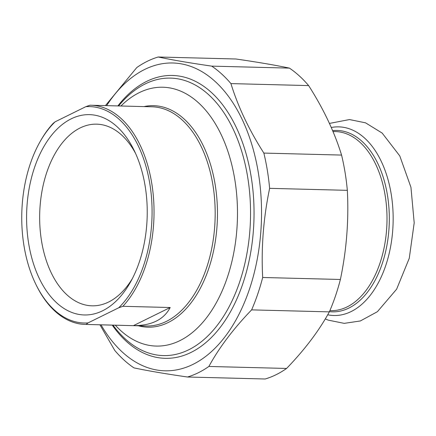 <?xml version="1.0" encoding="UTF-8"?>
<svg xmlns="http://www.w3.org/2000/svg" width="436" height="436" viewBox="0 0 436 436"><rect width="100%" height="100%" fill="white"/><g stroke="black" fill="none" stroke-linecap="round" stroke-linejoin="round"><path stroke-width="0.65" d="M286.583 368.453A162.584 97.838 91.5 0 1 276.048 374.726A162.584 97.838 91.5 0 1 265.186 378.998L187.475 377.009A162.584 97.838 -88.5 0 0 198.336 372.736A162.584 97.838 -88.5 0 0 208.871 366.458L286.583 368.453C304.72 349.688 318.972 330.831 329.344 311.871L251.627 309.876A162.584 97.838 -88.5 0 0 262.679 277.487L340.391 279.476A162.584 97.838 91.5 0 1 329.344 311.871M341.568 155.074A162.584 97.838 91.5 0 1 347.339 190.336L269.628 188.341A162.584 97.838 -88.5 0 0 263.856 153.085L341.568 155.074C334.472 132.015 323.496 108.853 308.639 85.592L230.927 83.598A162.584 97.838 -88.5 0 0 211.711 66.125L289.428 68.12A162.584 97.838 91.5 0 1 308.639 85.592M289.428 68.12C275.47 65.177 257.627 62.135 235.909 58.991L158.197 57.002A162.584 97.838 -88.5 0 0 136.795 67.547L105.441 105.605M99.942 324.804L114.739 350.408A162.584 97.838 -88.5 0 0 133.956 367.88C147.913 370.823 165.751 373.865 187.475 377.009M101.027 324.831A153.952 92.645 -88.5 0 0 193.006 364.365A153.952 92.645 -88.5 0 0 250.22 139.52A153.952 92.645 -88.5 0 0 106.646 105.637M251.627 309.876C233.494 328.64 219.243 347.497 208.871 366.458M269.628 188.341C263.431 217.956 261.115 247.67 262.679 277.487M230.927 83.598C238.023 106.662 248.994 129.824 263.856 153.085M158.197 57.002C172.155 59.945 189.992 62.986 211.711 66.125M340.391 279.476C346.587 249.866 348.904 220.147 347.339 190.336M112.243 325.12A141.487 85.145 -88.5 0 0 230.6 311.544A141.487 85.145 -88.5 0 0 251.109 176.357A141.487 85.145 -88.5 0 0 235.369 125.552A141.487 85.145 -88.5 0 0 117.862 105.926M170.193 307.516C163.838 319.615 151.575 325.659 133.405 325.654L170.193 307.516L122.887 306.306A109.632 65.972 -88.5 0 0 151.875 184.112A109.632 65.972 -88.5 0 0 90.841 105.234A109.632 65.972 -88.5 0 0 89.958 105.218L85.783 106.695L55.105 121.818L53.17 123.355A109.632 65.972 -88.5 0 0 40.183 141.498L39.676 142.403A108.232 65.133 91.5 0 1 55.105 121.818M133.405 325.654L86.099 324.438L88.034 322.907L118.712 307.783L122.887 306.306M88.034 322.907A108.232 65.133 91.5 0 1 36.03 284.681L36.488 285.613A109.632 65.972 -88.5 0 0 85.216 324.428A109.632 65.972 -88.5 0 0 86.099 324.438M36.03 284.681A108.232 65.133 91.5 0 1 39.676 142.403M132.326 278.659A90.862 54.68 91.5 0 1 108.613 302.023A90.862 54.68 91.5 0 1 92.029 305.821A90.862 54.68 91.5 0 1 39.987 227.456A90.862 54.68 91.5 0 1 80.11 127.961A90.862 54.68 91.5 0 1 96.688 124.162A90.862 54.68 91.5 0 1 135.542 153.352M85.783 106.695A108.232 65.133 91.5 0 1 149.831 183.785A108.232 65.133 91.5 0 1 118.712 307.783M102.624 310.77A100.193 60.293 -88.5 0 0 130.637 281.82A100.193 60.293 -88.5 0 0 134.01 150.115A100.193 60.293 -88.5 0 0 56.01 130.195A100.193 60.293 -88.5 0 0 31.359 256.357A100.193 60.293 -88.5 0 0 102.624 310.77M120.936 106.003A129.459 77.908 91.5 0 1 234.802 179.567A129.459 77.908 91.5 0 1 204.549 320.275A129.459 77.908 91.5 0 1 115.317 325.196M112.984 325.136A138.79 83.521 -88.5 0 0 163.435 355.602A138.79 83.521 -88.5 0 0 247.675 177.081A138.79 83.521 -88.5 0 0 170.552 78.109A138.79 83.521 -88.5 0 0 118.603 105.943M90.841 105.234L151.979 106.798A109.632 65.972 91.5 0 1 214.779 201.356A109.632 65.972 91.5 0 1 166.361 321.408A109.632 65.972 91.5 0 1 146.354 325.992L85.216 324.428M138.386 325.79A110.782 66.664 -88.5 0 0 168.149 322.553A110.782 66.664 -88.5 0 0 216.365 193.377A110.782 66.664 -88.5 0 0 144.005 106.597M329.878 310.634L330.777 310.655A89.571 53.901 -88.5 0 0 386.955 222.496A89.571 53.901 -88.5 0 0 335.366 131.568L332.968 131.509M329.436 311.658A90.737 54.604 -88.5 0 0 389.299 221.325A90.737 54.604 -88.5 0 0 332.597 130.626M327.703 314.787A94.356 56.778 -88.5 0 0 393.136 221.602A94.356 56.778 -88.5 0 0 331.251 127.508M325.3 318.896L328.194 320.122L344.217 323.365L360.365 320.956L377.391 311.702L396.624 289.193L409.268 258.286L414.2 222.851L410.946 187.295L399.785 155.925L382.181 133.089L365.532 122.827L349.503 119.562L329.414 123.426"/></g></svg>
